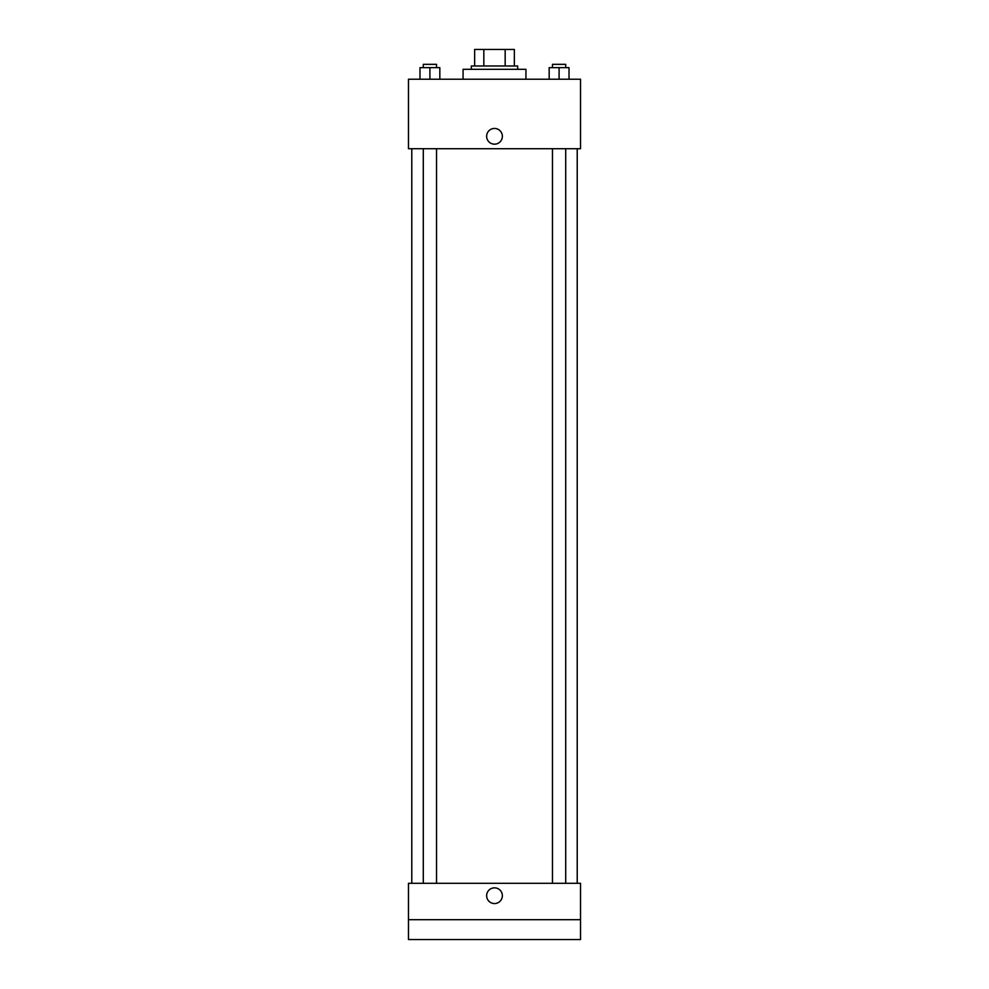 <?xml version="1.0" encoding="UTF-8"?>
<svg xmlns="http://www.w3.org/2000/svg" width="989" height="989" viewBox="0 0 989 989"><rect width="100%" height="100%" fill="white"/><g stroke="black" fill="none" stroke-linecap="round" stroke-linejoin="round"><path stroke-width="1.48" d="M483.831 65.991L483.831 49.45L474.646 49.45L474.646 65.991L474.646 49.45M483.831 49.45L514.354 49.45L514.354 65.991M505.169 65.991L505.169 49.45M471.333 69.304L471.333 65.991L517.667 65.991L517.667 69.304M525.938 79.231L525.938 69.304L463.062 69.304L463.062 79.231M408.469 79.231L580.531 79.231L580.531 148.721L408.469 148.721L408.469 79.231M494.5 144.171A7.863 7.863 0 0 1 487.688 132.378A7.863 7.863 0 0 1 501.312 132.378A7.863 7.863 0 0 1 494.5 144.171M408.469 883.301L580.531 883.301L580.531 939.55L408.469 939.55L408.469 883.301M494.5 903.563A7.863 7.863 0 0 1 487.688 891.781A7.863 7.863 0 0 1 501.312 891.781A7.863 7.863 0 0 1 494.5 903.563M408.469 919.696L580.531 919.696M549.167 79.231L549.167 67.648L569.021 67.648L569.021 79.231L569.021 67.648M559.094 79.231L559.094 67.648M565.708 67.648L565.708 64.334L552.468 64.334L552.468 67.648M419.979 79.231L419.979 67.648L439.833 67.648L439.833 79.231L439.833 67.648M429.906 79.231L429.906 67.648M436.532 67.648L436.532 64.334L423.292 64.334L423.292 67.648M577.217 883.301L577.217 148.721M411.783 883.301L411.783 148.721M552.468 148.721L552.468 883.301M565.708 148.721L565.708 883.301M436.532 883.301L436.532 148.721M423.292 883.301L423.292 148.721"/></g></svg>
